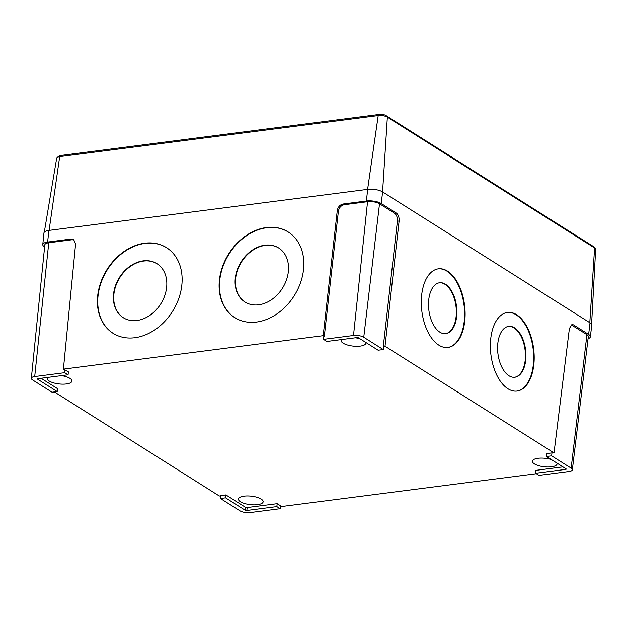 <?xml version="1.0" encoding="UTF-8"?>
<svg xmlns="http://www.w3.org/2000/svg" width="627" height="627" viewBox="0 0 627 627"><rect width="100%" height="100%" fill="white"/><g stroke="black" fill="none" stroke-linecap="round" stroke-linejoin="round"><path stroke-width="0.94" d="M143.23 260.863A31.836 24.516 121.6 0 1 156.781 263.552A31.836 24.516 121.6 0 1 164.76 295.576A31.836 24.516 121.6 0 1 136.968 320.483A31.836 24.516 121.6 0 1 123.417 317.787A31.836 24.516 121.6 0 1 115.439 285.771A31.836 24.516 121.6 0 1 143.23 260.863M123.59 317.889A31.836 24.516 121.6 0 1 115.815 285.857A31.836 24.516 121.6 0 1 143.567 261.067A31.836 24.516 121.6 0 1 156.946 263.661M264.947 245.181A31.836 24.516 121.6 0 1 278.498 247.877A31.836 24.516 121.6 0 1 286.476 279.901A31.836 24.516 121.6 0 1 258.685 304.808A31.836 24.516 121.6 0 1 245.133 302.112A31.836 24.516 121.6 0 1 237.147 270.096A31.836 24.516 121.6 0 1 264.947 245.181M245.298 302.214A31.836 24.516 121.6 0 1 237.531 270.182A31.836 24.516 121.6 0 1 265.284 245.392A31.836 24.516 121.6 0 1 278.662 247.986M144.727 243.205A50.474 38.874 121.6 0 1 166.21 247.477A50.474 38.874 121.6 0 1 178.86 298.233A50.474 38.874 121.6 0 1 134.797 337.726A50.474 38.874 121.6 0 1 113.315 333.454A50.474 38.874 121.6 0 1 100.665 282.691A50.474 38.874 121.6 0 1 144.727 243.205M113.487 333.556A50.474 38.874 121.6 0 1 101.041 282.777A50.474 38.874 121.6 0 1 145.064 243.409A50.474 38.874 121.6 0 1 166.374 247.579M266.436 227.53A50.474 38.874 121.6 0 1 287.918 231.794A50.474 38.874 121.6 0 1 300.576 282.558A50.474 38.874 121.6 0 1 256.514 322.051A50.474 38.874 121.6 0 1 235.031 317.779A50.474 38.874 121.6 0 1 222.373 267.016A50.474 38.874 121.6 0 1 266.436 227.53M235.203 317.881A50.474 38.874 121.6 0 1 222.757 267.102A50.474 38.874 121.6 0 1 266.773 227.734A50.474 38.874 121.6 0 1 288.091 231.904M514.587 327.866A25.621 13.951 83.2 0 0 508.732 326.361A25.621 13.951 83.2 0 0 497.579 348.165A25.621 13.951 83.2 0 0 508.936 375.745A25.621 13.951 83.2 0 0 514.791 377.25A25.621 13.951 83.2 0 0 525.943 355.446A25.621 13.951 83.2 0 0 514.587 327.866M514.532 377.282A25.621 13.951 83.2 0 0 525.426 355.274A25.621 13.951 83.2 0 0 514.069 327.929A25.621 13.951 83.2 0 0 508.473 326.401M445.507 284.266A25.621 13.951 83.2 0 0 439.652 282.761A25.621 13.951 83.2 0 0 428.5 304.565A25.621 13.951 83.2 0 0 439.856 332.145A25.621 13.951 83.2 0 0 445.719 333.65A25.621 13.951 83.2 0 0 456.871 311.846A25.621 13.951 83.2 0 0 445.507 284.266M445.46 333.682A25.621 13.951 83.2 0 0 456.346 311.674A25.621 13.951 83.2 0 0 444.99 284.329A25.621 13.951 83.2 0 0 439.394 282.801M516.648 314.746A39.603 21.569 83.2 0 0 507.596 312.418A39.603 21.569 83.2 0 0 490.361 346.12A39.603 21.569 83.2 0 0 507.909 388.748A39.603 21.569 83.2 0 0 516.962 391.068A39.603 21.569 83.2 0 0 534.196 357.374A39.603 21.569 83.2 0 0 516.648 314.746M516.703 391.099A39.603 21.569 83.2 0 0 533.679 357.194A39.603 21.569 83.2 0 0 516.131 314.809A39.603 21.569 83.2 0 0 507.337 312.458M447.568 271.146A39.603 21.569 83.2 0 0 438.516 268.818A39.603 21.569 83.2 0 0 421.281 302.52A39.603 21.569 83.2 0 0 438.829 345.148A39.603 21.569 83.2 0 0 447.89 347.468A39.603 21.569 83.2 0 0 465.124 313.766A39.603 21.569 83.2 0 0 447.568 271.146M447.631 347.499A39.603 21.569 83.2 0 0 464.599 313.594A39.603 21.569 83.2 0 0 447.051 271.209A39.603 21.569 83.2 0 0 438.257 268.858M257.556 504.657A12.422 4.271 -173.7 0 0 263.168 501.772A12.422 4.271 -173.7 0 0 256.913 497.266A12.422 4.271 -173.7 0 0 244.083 496.153A12.422 4.271 -173.7 0 0 238.472 499.045A12.422 4.271 -173.7 0 0 244.718 503.552A12.422 4.271 -173.7 0 0 257.556 504.657M551.376 459.575A12.422 4.271 -173.7 0 0 538.005 458.298A12.422 4.271 -173.7 0 0 532.394 461.19A12.422 4.271 -173.7 0 0 538.648 465.689A12.422 4.271 -173.7 0 0 551.486 466.801A12.422 4.271 -173.7 0 0 557.089 463.917A12.422 4.271 -173.7 0 0 556.964 463.102M341.59 339.568A12.422 4.271 -173.7 0 0 341.166 340.492A12.422 4.271 -173.7 0 0 347.421 344.991A12.422 4.271 -173.7 0 0 360.259 346.104A12.422 4.271 -173.7 0 0 365.87 343.212A12.422 4.271 -173.7 0 0 365.737 342.405M360.149 338.878A12.422 4.271 -173.7 0 0 355.391 337.788M47.668 377.423A12.422 4.271 -173.7 0 0 47.244 378.347A12.422 4.271 -173.7 0 0 53.499 382.846A12.422 4.271 -173.7 0 0 66.329 383.959A12.422 4.271 -173.7 0 0 71.94 381.075A12.422 4.271 -173.7 0 0 61.462 375.644M68.053 374.797L64.714 372.689L34.712 376.553A7.453 2.563 -173.7 0 0 31.35 378.293A7.453 2.563 -173.7 0 0 32.541 379.907L52.065 392.22L57.198 391.561L37.675 379.241A1.293 0.447 6.3 0 1 37.471 378.959A1.293 0.447 6.3 0 1 38.051 378.661L68.053 374.797L68.414 371.905L63.405 369.138L75.569 244.146L73.672 239.6L70.992 239.052L47.644 242.053A10.761 3.699 -173.7 0 0 42.777 244.569A10.761 3.699 -173.7 0 0 44.509 246.897L44.611 246.967M63.405 369.138L323.179 335.68L337.287 210.437C338.008 206.91 339.936 204.77 343.071 204.01L366.427 201.001A10.761 3.699 6.3 0 1 381.24 203.532L396.429 213.117C398.404 214.755 399.305 217.381 399.117 221.002L397.4 221.221C397.581 217.6 396.687 214.975 394.704 213.337L379.515 203.751A8.7 2.986 -173.7 0 0 367.547 201.706L344.192 204.715C341.057 205.476 339.129 207.623 338.408 211.15L337.287 210.437M42.777 244.569L43.953 232.962A10.871 3.738 6.3 0 1 48.859 230.422L367.649 189.362A10.871 3.738 6.3 0 1 382.611 191.917L590.007 322.827A10.871 3.738 6.3 0 1 591.747 325.201L590.36 336.785A10.761 3.699 6.3 0 1 588.048 338.721M220.688 495.847L219.325 496.02L54.4 391.922M225.892 494.922L220.712 495.589L220.43 498.496L239.945 510.809A7.453 2.563 -173.7 0 0 250.197 512.565L280.198 508.701L280.551 505.809L277.181 503.677L247.163 507.549A1.262 0.431 6.3 0 1 245.423 507.251L225.892 494.922L225.563 497.83L220.43 498.496M280.504 506.169L281.155 506.577L536.359 473.714M562.944 466.872L535.928 470.352L535.646 473.26L538.985 475.368L568.979 471.504A7.453 2.563 -173.7 0 0 572.349 469.78A7.453 2.563 -173.7 0 0 571.15 468.157L551.635 455.837L551.964 452.921L546.783 453.587L546.501 456.495L566.016 468.816A1.293 0.447 6.3 0 1 566.228 469.098A1.293 0.447 6.3 0 1 565.64 469.396L535.646 473.26M383.269 349.568L363.754 337.248A7.453 2.563 -173.7 0 0 353.503 335.492L323.501 339.356L326.839 341.464L356.841 337.6A1.293 0.447 6.3 0 1 358.62 337.906L378.136 350.227L383.269 349.568L383.293 346.457L385.009 346.237L554.025 452.913L551.964 452.921M323.179 335.68L324.3 336.385L323.783 336.456L323.501 339.356M57.198 391.561L57.551 388.669L41.084 378.269M554.025 452.913L569.394 328.477L572.004 324.488L573.446 324.849L588.635 334.434A10.761 3.699 6.3 0 1 590.36 336.785M385.009 346.237L399.117 221.002M324.3 336.385L338.408 211.15M383.293 346.457L397.4 221.221M74.205 240L72.113 239.757L48.765 242.767A8.7 2.986 -173.7 0 0 44.831 244.796L31.35 378.293M64.714 372.689L65.043 369.781M572.349 469.78L588.306 336.558A8.7 2.986 -173.7 0 0 586.919 334.661L571.173 324.802M280.198 508.701L276.852 506.592L277.181 503.677M276.852 506.592L246.858 510.456A1.293 0.447 6.3 0 1 245.079 510.151L225.563 497.83M551.635 455.837L546.501 456.495M57.229 157.393L59.228 155.998A4.679 1.607 6.3 0 1 60.952 155.465L379.476 114.435A4.679 1.607 6.3 0 1 385.911 115.54L593.142 246.34A4.679 1.607 6.3 0 1 593.636 246.732L595.282 248.527A6.646 2.281 -173.7 0 0 594.584 247.963L387.353 117.163A6.646 2.281 -173.7 0 0 378.206 115.603L59.683 156.625A6.646 2.281 -173.7 0 0 57.229 157.393A6.646 2.281 -173.7 0 0 56.689 158.129L44.305 232.17M591.582 324.355L595.65 249.366A6.646 2.281 -173.7 0 0 595.282 248.527M366.427 201.001L367.649 189.362M47.644 242.053L48.859 230.422M588.635 334.434L590.007 322.827M381.24 203.532L382.611 191.917M353.503 335.492L367.547 201.706M363.754 337.248L379.515 203.751M343.071 204.01L344.192 204.715M394.704 213.337L396.429 213.117M34.712 376.553L48.765 242.767M72.113 239.757L70.992 239.052M571.15 468.157L586.919 334.661M573.446 324.849L571.722 325.068M246.858 510.456L247.163 507.549M245.079 510.151L245.423 507.251M565.64 469.396L565.726 468.628M37.675 379.241L37.738 378.732M385.911 115.54L387.353 117.163L382.572 191.893M379.476 114.435L378.206 115.603L367.61 189.37M593.142 246.34L594.584 247.963L589.803 322.693M60.952 155.465L59.683 156.625L49.086 230.391"/></g></svg>
